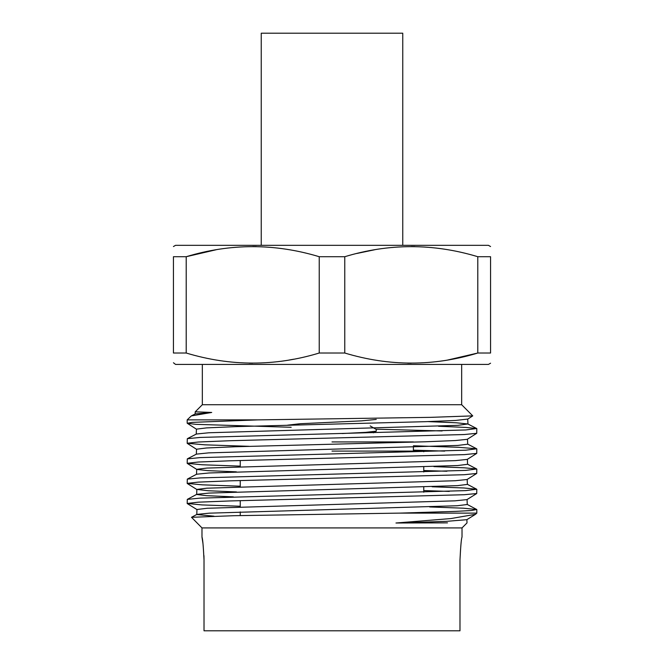 <?xml version="1.0" encoding="UTF-8"?>
<svg xmlns="http://www.w3.org/2000/svg" width="664" height="664" viewBox="0 0 664 664"><rect width="100%" height="100%" fill="white"/><g stroke="black" fill="none" stroke-linecap="round" stroke-linejoin="round"><path stroke-width="1" d="M332 353.024L319.226 353.024C275.021 366.437 230.682 366.437 186.21 353.024L186.21 256.711C230.425 243.306 274.755 243.306 319.226 256.711L344.774 256.711C388.979 243.306 433.318 243.306 477.789 256.711L490.563 256.711C490.563 243.298 490.563 243.298 490.563 256.711C490.563 243.298 490.563 243.298 490.563 256.711L490.563 353.024C490.563 366.437 490.563 366.437 490.563 353.024C490.563 366.437 490.563 366.437 490.563 353.024L477.789 353.024C433.575 366.437 389.245 366.437 344.774 353.024L332 353.024M319.226 256.711L319.226 353.024M462.019 537.076L462.019 527.913L201.98 527.913L191.514 517.306L234.135 515.696L399.62 513.114L456.093 511.363L471.531 510.491L476.702 509.487L463.323 508.192L429.683 506.947M459.978 560.043C460.658 546.09 461.339 538.438 462.019 537.076C461.347 538.413 460.667 546.074 459.978 560.043L459.978 630.8L204.022 630.8L204.022 560.043C203.342 546.09 202.661 538.438 201.98 537.076C202.653 538.413 203.333 546.074 204.022 560.043L203.948 555.619M476.818 509.612L476.818 513.114L475.532 514.301L450.881 518.567L395.968 523.008L447.494 522.859M476.818 513.114L399.62 513.114M476.818 428.654L476.735 433.31L464.294 434.538L229.669 440.738L198.237 442.025L187.182 443.261L187.314 438.68L200.088 437.435L465.779 429.957L476.686 428.512L465.73 427.425L438.522 426.255M375.807 429.185L442.124 430.961M476.818 448.939L476.744 453.387L464.418 454.632L229.553 460.816L198.187 462.036L187.182 463.306L187.298 458.899L199.955 457.637L465.813 450.192L476.686 448.798L458.5 447.295L413.398 445.768M413.398 450.151L444.689 451.113M476.818 469.141L476.727 473.449L464.277 474.719L229.628 480.844L198.204 482.114L187.182 483.375L187.314 479.117L200.071 477.914L465.796 470.394L476.677 468.991L464.402 467.821L433.899 466.609M423.757 470.544L446.905 471.241M476.818 489.385L476.719 493.526L464.211 494.721L229.603 500.963L198.212 502.175L187.182 503.461L187.298 499.369L199.922 498.141L465.763 490.613L476.686 489.244L463.904 487.982L432.106 486.77M423.757 490.58L449.262 491.41M461.671 364.42L461.671 404.725L472.743 415.88L430.496 417.349L257.831 419.88L191.979 422.387L187.273 423.292L195.847 424.337L291.181 427.284M257.831 419.88L187.182 419.88L187.182 423.175M187.182 443.261L204.861 444.83L249.091 446.316M187.182 463.306L202.163 464.767L240.243 466.128M187.182 483.375L202.279 484.828L240.243 486.206M187.182 503.461L202.18 504.93L240.243 506.25M461.671 404.725L202.329 404.725L195.249 411.813L211.716 412.452L191.323 415.913L187.182 419.88M402.757 245.323L402.757 33.2L261.243 33.2L261.243 245.323M490.563 363.2L488.447 364.42L175.553 364.42L173.437 362.76M407.654 363.166L411.282 363.2M447.569 360.054L477.789 353.024L477.789 256.711M490.563 246.543L488.447 245.323L175.553 245.323L173.437 246.543M414.909 246.576L411.282 246.543M374.994 249.681L356.809 253.482M186.21 353.024L173.437 353.024C173.437 366.437 173.437 366.437 173.437 353.024C173.437 366.437 173.437 366.437 173.437 353.024L173.437 256.711C173.437 243.298 173.437 243.298 173.437 256.711C173.437 243.298 173.437 243.298 173.437 256.711L186.21 256.711L216.431 249.681M249.091 363.166L252.718 363.2M289.006 360.054L293.662 359.216M256.346 246.576L252.718 246.543M344.774 353.024L344.774 256.711M423.757 451.769L423.757 451.097L332 451.097M201.98 527.913L201.98 537.076L203.001 543.799M332 441.934L413.398 441.934M214.024 516.185L196.793 514.542L196.951 509.504L207.185 508.267L454.931 500.839L466.975 499.602L476.719 493.526M191.514 517.306L196.917 514.401L209.326 513.164L457.181 505.744L467.24 504.507L467.074 499.477M233.346 496.863L206.247 495.659L196.66 494.456L196.834 489.426L206.861 488.189L455.18 480.736L467.099 479.499L476.727 473.449M187.298 499.369L196.793 494.315L209.002 493.078L457.496 485.641L467.39 484.405L467.199 479.366M187.314 479.117L196.644 474.212L209.052 472.976L457.72 465.539L467.58 464.294L467.373 459.264M187.298 458.899L196.469 454.126L208.679 452.881L457.72 445.444L467.705 444.208L467.481 439.178L476.735 433.31M187.314 438.68L196.361 434.015L208.745 432.77L457.952 425.342L467.821 423.964L456.251 422.777L427.981 421.598M191.323 415.913L195.274 413.896L211.716 412.452M395.968 523.008L446.424 521.348L466.809 519.696L475.532 514.301M236.475 491.941L208.239 490.746L196.834 489.426M236.367 471.838L207.973 470.643L196.801 469.44L187.265 463.406M196.511 474.353L196.71 469.324L206.911 468.079L455.462 460.633L467.282 459.388L476.744 453.387M196.328 454.267L196.552 449.237L206.529 447.993L235.23 446.756L425.109 441.784L455.413 440.547L467.381 439.302M196.212 434.156L196.453 429.135L206.554 427.89L235.388 426.645L425.433 421.681L455.703 420.436L467.705 419.075L467.962 424.105M342.176 433.542L365.739 432.355L376.256 431.177L376.247 429.434L370.205 425.931M287.628 425.159L300.078 423.732L361.606 420.86L376.239 419.424M240.243 460.484L240.243 466.692M240.243 480.529L240.243 486.787M240.243 500.623L240.243 506.881M240.243 511.911L240.243 515.588M462.019 527.913L467.008 522.925L466.908 519.563M202.329 364.42L202.329 404.725M423.757 466.958L423.757 471.996M423.757 487.052L423.757 492.215M413.398 451.097L413.398 447.179M195.125 414.046L195.241 411.821M476.686 428.512L467.821 423.964M476.686 448.798L467.564 444.067M476.677 468.991L467.448 464.161M476.686 489.244L467.249 484.255M476.702 509.487L467.107 504.366M197.042 509.628L187.256 503.561M196.934 489.551L187.281 483.5M196.644 449.362L187.281 443.394M196.544 429.251L187.273 423.283M467.622 419.191L472.743 415.88M376.256 431.177L373.417 432.812"/></g></svg>
